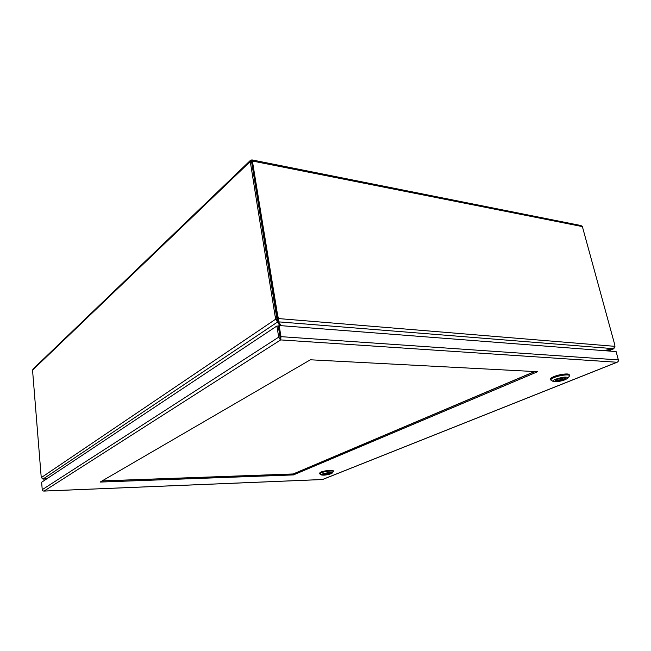 <?xml version="1.0" encoding="UTF-8"?>
<svg xmlns="http://www.w3.org/2000/svg" width="651" height="651" viewBox="0 0 651 651"><rect width="100%" height="100%" fill="white"/><g stroke="black" fill="none" stroke-linecap="round" stroke-linejoin="round"><path stroke-width="0.98" d="M537.661 371.705L293.438 474.921L100.132 482.074L310.389 359.791L537.661 371.705M280.719 338.927L278.262 326.118L279.157 325.524L280.98 336.657L280.687 339.912L278.701 337.145L276.887 326.013L41.64 482.245L42.234 489.674L42.982 490.919L44.081 491.057L43.316 491.025M618.116 361.606L616.953 362.249L618.125 361.59L618.377 359.913L616.098 351.581L279.157 325.524M279.873 339.106L280.247 338.333L280.687 339.903L44.081 491.057L322.489 479.51L616.953 362.249L280.687 339.912L280.589 339.277M102.036 480.967L293.3 474.018L293.438 474.921M293.3 474.018L534.91 371.558M280.418 338.691L280.109 337.446M276.887 326.013L278.254 326.118L280.076 337.242M278.132 320.089L276.821 316.394L251.579 161.798L276.984 319.324L280.459 325.63M252.083 159.934L581.026 225.547L582.376 226.597L252.393 161.017L251.579 161.798L250.253 161.538L250.537 160.268L251.921 159.902L252.393 161.017L277.708 315.792L276.821 316.394M250.318 160.48L33.152 368.954L32.55 370.175L41.249 477.631L43.153 478.965L277.464 322.074L277.212 320.544M32.55 370.175L250.253 161.538L275.617 319.218L276.984 319.324M582.376 226.597L614.634 344.306L614.959 346.348L613.429 348.667L603.664 350.62M277.692 319.177L278.587 318.575L277.708 315.792M251.498 160.252L251.701 161.513M41.249 477.631L275.617 319.218L277.953 322.603L277.7 321.065M278.335 320.731L278.587 318.575L614.959 346.348M613.258 348.708L614.544 347.886M42.763 478.973L43.454 478.916M48.052 477.98L43.153 478.965M279.694 325.565L277.953 322.603M281.232 325.687L278.514 321.846L613.429 348.667M611.907 349.001L613.307 348.895L608.278 350.97M611.948 349.148L604.535 350.686M46.579 478.957L43.462 479.063L44.504 478.713M47.678 478.233L44.512 478.835M333.328 471.487L333.198 470.746C333.328 469.623 324.288 470.616 320.878 472.105L319.6 473.057L319.722 473.79L321 472.846C324.41 471.365 333.458 470.364 333.328 471.487L333.19 471.788M331.221 473.708C326.778 475.059 323.441 475.458 321.22 474.913L322.221 474.042C327.412 472.536 330.765 472.203 332.287 473.033L331.221 473.708M329.854 473.757L330.602 473.22C329.276 472.74 326.94 473 323.604 473.993L322.872 474.53C324.19 475.002 326.517 474.75 329.854 473.757M322.994 474.319C324.825 474.555 327.087 474.245 329.788 473.391L330.415 473.057M324.589 473.668L329.552 473.48L325.321 473.472M569.479 375.676L569.226 374.724C569.161 373.08 559.307 374.284 553.871 376.603C551.6 377.564 550.51 378.369 550.608 379.028L550.844 379.981C550.754 379.321 551.845 378.516 554.115 377.564C559.551 375.245 569.413 374.04 569.479 375.676L569.186 376.376M551.43 380.469L550.844 379.981M565.418 379.663C559.665 381.616 555.547 382.194 553.065 381.388C552.593 380.851 553.448 380.127 555.62 379.216C562.651 376.945 566.834 376.506 568.16 377.914L565.418 379.663M563.937 379.598L565.841 378.215C564.466 377.458 561.561 377.816 557.126 379.281L555.254 380.656C556.613 381.413 559.51 381.063 563.937 379.598M555.311 380.387C557.191 380.851 560.023 380.428 563.815 379.126L565.662 378.003M557.826 379.02L563.408 379.281L564.189 378.963L558.786 378.711M534.609 371.55L293.178 473.969L102.158 480.894L293.446 473.961L534.609 371.55M618.377 359.913L280.98 336.657M278.701 337.145L42.234 489.674M275.446 316.28L276.813 316.394M617.278 362.176L322.595 479.51M322.465 479.535L43.902 491.09M280.321 338.479L280.589 339.269M613.616 348.838L608.416 350.987M46.522 478.998L43.3 479.103M278.522 321.911L278.311 320.634M321.22 474.913L319.787 473.912M332.287 473.033L333.304 471.617M553.065 381.388L551.006 380.241M568.16 377.914L569.454 375.985"/></g></svg>
